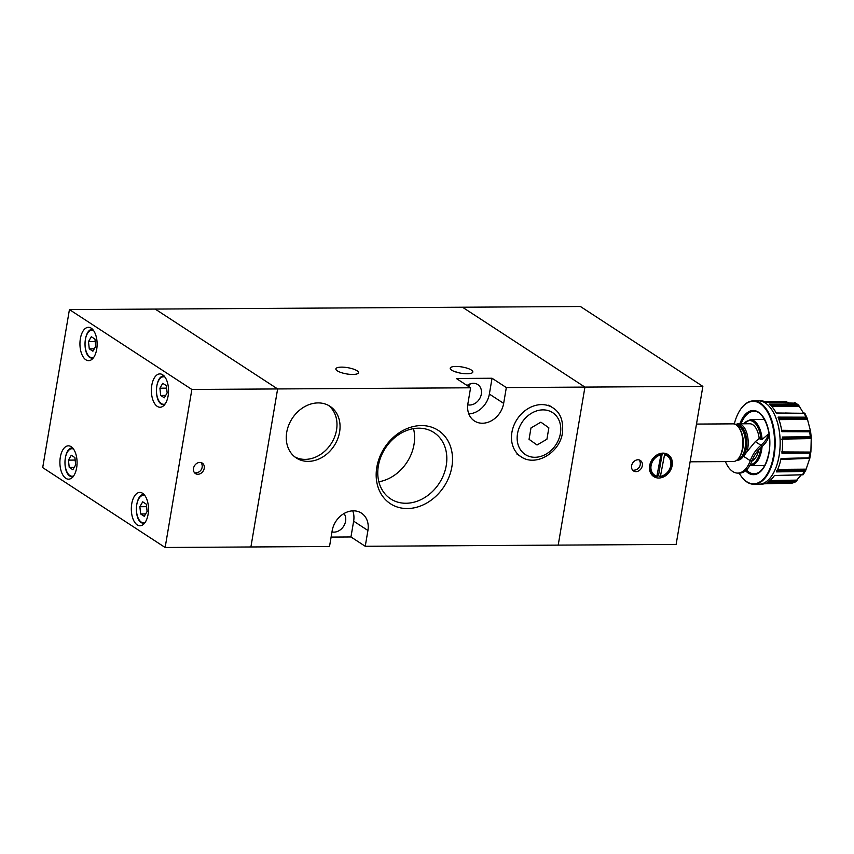 <?xml version="1.0" encoding="UTF-8"?>
<svg xmlns="http://www.w3.org/2000/svg" width="854" height="854" viewBox="0 0 854 854"><rect width="100%" height="100%" fill="white"/><g stroke="black" fill="none" stroke-linecap="round" stroke-linejoin="round"><path stroke-width="1.28" d="M540.881 422.175L530.985 427.929L529.053 439.34L537.027 444.987L546.923 439.234L548.855 427.822L540.881 422.175M76.646 467.832A16.674 8.593 -90.3 0 0 68.384 445.831A16.674 8.593 -90.3 0 0 60.324 457.178A16.674 8.593 -90.3 0 0 68.587 479.179A16.674 8.593 -90.3 0 0 76.646 467.832M148.073 514.418A16.674 8.593 -90.3 0 0 139.81 492.416A16.674 8.593 -90.3 0 0 131.751 503.775A16.674 8.593 -90.3 0 0 140.013 525.776A16.674 8.593 -90.3 0 0 148.073 514.418M168.121 395.904A16.674 8.593 -90.3 0 0 159.858 373.903A16.674 8.593 -90.3 0 0 151.798 385.25A16.674 8.593 -90.3 0 0 160.061 407.251A16.674 8.593 -90.3 0 0 168.121 395.904M96.694 349.307A16.674 8.593 -90.3 0 0 88.432 327.306A16.674 8.593 -90.3 0 0 80.372 338.664A16.674 8.593 -90.3 0 0 88.635 360.666A16.674 8.593 -90.3 0 0 96.694 349.307M204.234 468.323A6.256 5.071 123.1 0 0 202.291 463.114A6.256 5.071 123.1 0 0 193.506 468.387A6.256 5.071 123.1 0 0 195.459 473.586A6.256 5.071 123.1 0 0 204.234 468.323M468.803 413.902A20.848 16.909 123.1 0 0 489.363 394.057L492.043 378.247L456.303 378.471L470.586 387.791L277.625 388.944L155.193 309.073L277.625 388.944L250.905 546.966L277.625 388.944L191.862 389.467L69.43 309.586L42.7 467.608L165.142 547.489L191.862 389.467M69.43 309.586L462.505 307.226L584.937 387.097L558.206 545.119L365.245 546.282L367.925 530.483A20.848 16.909 123.1 0 0 361.445 513.126A20.848 16.909 123.1 0 0 332.185 530.697L329.516 546.496L165.142 547.489M74.234 467.341L69.227 467.362L72.846 469.732L75.675 464.843L74.896 457.595L71.277 455.235L68.448 460.125L75.163 460.082M69.227 467.362L68.448 460.125M165.697 395.413L160.691 395.445L164.31 397.804L167.149 392.915L166.37 385.666L162.751 383.307L159.911 388.196L166.637 388.154M160.691 395.445L159.911 388.196M145.65 513.927L140.654 513.959L144.262 516.318L147.101 511.439L146.322 504.191L142.703 501.832L139.864 506.71L146.589 506.678M140.654 513.959L139.864 506.71M94.282 348.816L89.275 348.848L92.894 351.207L95.723 346.329L94.943 339.081L91.325 336.722L88.485 341.6L95.21 341.568M89.275 348.848L88.485 341.6M657.313 476.265A11.465 9.298 -56.9 0 1 651.079 465.633A11.465 9.298 -56.9 0 1 660.932 454.904L656.769 476.799A12.298 9.981 -56.9 0 1 653.78 475.603A12.298 9.981 -56.9 0 1 649.958 465.366A12.298 9.981 -56.9 0 1 660.654 453.826L660.932 454.904M663.184 453.132L664.231 453.805A12.298 9.981 -56.9 0 1 667.22 455.001A12.298 9.981 -56.9 0 1 671.041 465.238A12.298 9.981 -56.9 0 1 660.345 476.778L664.508 454.883A11.465 9.298 -56.9 0 1 670.742 465.515A11.465 9.298 -56.9 0 1 660.889 476.244M664.487 453.228A12.298 9.981 -56.9 0 1 664.775 453.41L667.22 455.001M649.659 465.643A13.13 10.654 123.1 0 0 653.737 476.575A13.13 10.654 123.1 0 0 672.162 465.505A13.13 10.654 123.1 0 0 668.084 454.574A13.13 10.654 123.1 0 0 649.659 465.643M658.776 475.753A13.13 10.654 -56.9 0 1 657.356 476.052M654.591 476.062A13.13 10.654 -56.9 0 1 652.403 475.497M631.608 465.75A6.256 5.071 123.1 0 0 633.551 470.949A6.256 5.071 123.1 0 0 642.325 465.686A6.256 5.071 123.1 0 0 640.383 460.477A6.256 5.071 123.1 0 0 631.608 465.75M758.779 449.684A18.841 9.704 89.7 0 1 751.99 460.968M743.396 423.797L750.196 419.73A22.866 11.775 89.7 0 1 762.11 439.458L768.162 434.259A30.434 15.116 160.5 0 1 760.957 445.276C755.993 449.524 752.449 454.67 750.303 460.722A30.434 15.671 89.7 0 1 737.792 473.105A30.434 15.671 89.7 0 1 732.732 471.515A30.434 15.671 89.7 0 1 725.409 461.587M736.404 425.004A17.806 9.17 -90.3 0 1 746.321 448.361A17.806 9.17 -90.3 0 1 743.556 456.314L750.303 460.722L752.096 460.712A30.434 15.671 89.7 0 1 739.575 473.095L737.792 473.105M770.586 405.255L798.682 405.287L803.187 412.663L804.916 413.293L807.254 418.417M778.602 418.503L807.179 418.236L810.553 431.185L810.393 430.587L781.634 430.267M782.499 438.198L811.247 437.654L810.905 451.734L809.784 458.438M740.471 409.504A41.686 21.467 89.7 0 1 740.589 409.333A41.686 21.467 89.7 0 1 753.441 400.889A41.686 21.467 89.7 0 1 774.098 455.887A41.686 21.467 89.7 0 1 753.943 484.261A41.686 21.467 89.7 0 1 740.984 475.977A41.686 21.467 89.7 0 1 740.877 475.806M735.764 424.545L734.365 423.627A41.27 21.254 89.7 0 1 740.365 409.664A41.27 21.254 89.7 0 1 765.6 409.087A41.27 21.254 89.7 0 1 773.532 455.758A41.27 21.254 89.7 0 1 740.76 475.646A41.27 21.254 89.7 0 1 739.158 473.095M781.709 439.116L811.257 438.604L810.243 436.768L782.424 437.024A41.643 21.446 89.7 0 1 781.965 453.207L809.784 453.047L810.841 452.076L781.666 451.937M793.217 482.435L792.373 483.044L764.213 483.802A41.643 21.446 89.7 0 1 761.661 484.165L759.174 484.229A41.686 21.467 89.7 0 1 759.067 484.229A41.686 21.467 89.7 0 1 759.057 484.229A41.686 21.467 89.7 0 1 758.928 484.239L753.943 484.261M780.951 459.046L809.784 458.32L805.738 470.319L803.176 474.739L774.429 475.518A41.643 21.446 89.7 0 1 766.977 482.723L795.693 481.816L792.693 483.001M780.855 459.484L809.784 458.32L781.09 458.395A41.643 21.446 89.7 0 1 776.521 471.899L804.372 471.44L805.717 470.351L776.585 470.511M738.881 427.598L739.457 428.43A17.806 9.17 89.7 0 1 742.745 448.382A17.806 9.17 89.7 0 1 739.628 456.89L739.062 457.723A18.841 9.704 -90.3 0 0 742.361 448.713A18.841 9.704 -90.3 0 0 738.881 427.598A18.841 9.704 -90.3 0 0 733.031 423.862L696.49 424.075M735.71 424.577A18.841 9.704 89.7 0 1 738.39 423.83A18.841 9.704 89.7 0 1 747.72 448.681A18.841 9.704 89.7 0 1 747.101 451.552L755.331 441.614L759.217 438.529A18.841 9.704 89.7 0 0 749.641 423.755L738.39 423.83M743.556 456.314L747.101 451.552M690.107 461.8L733.255 461.544A18.841 9.704 -90.3 0 0 739.062 457.723M768.162 434.259L768.504 437.216A30.434 15.116 160.5 0 1 761.554 446.984C757.252 450.827 754.103 455.395 752.096 460.712M762.11 439.458L760.989 439.682L759.217 438.529M778.997 419.634L807.489 419.421L807.179 418.236L805.909 417.179L778.069 417.126A41.643 21.446 89.7 0 1 781.848 431.654L809.838 431.782L810.553 431.185L781.72 430.843M769.251 404.188L797.294 404.348L798.682 405.287L797.124 404.337L769.187 404.038A41.643 21.446 89.7 0 1 776.19 413.016L804.863 413.293M753.441 400.889L758.427 400.857A41.686 21.467 89.7 0 1 758.544 400.857A41.686 21.467 89.7 0 1 758.565 400.857A41.686 21.467 89.7 0 1 758.672 400.857L761.17 400.9A41.643 21.446 89.7 0 1 766.508 402.287L795.458 403.184M766.038 402.053L788.018 402.266L764.17 401.348M801.319 474.835L795.074 482.03L767.041 482.585M788.018 402.266L788.893 402.981M785.338 413.005L795.437 413.251M803.187 474.717L802.589 474.792L803.187 474.717M774.322 475.539L802.589 474.792M774.418 475.529L792.683 475.048M767.138 482.638L786.214 482.254M776.542 471.707L804.521 471.419M777.706 469.38L806.091 469.166M781.004 458.513L809.133 457.861M781.079 458.459L799.269 458.043M776.585 471.782L795.693 471.579M782.435 437.12L800.561 436.853M781.986 453.09L801.105 453.09M778.111 417.232L796.216 417.158M781.837 431.569L801.009 431.74M769.305 404.123L787.409 404.23M764.277 401.38L776.478 401.529M755.331 441.614L760.957 445.276L761.554 446.984M702.863 386.392L584.937 387.097L462.505 307.226L580.421 306.511L702.863 386.392L676.133 544.414L558.206 545.119L584.937 387.097L506.326 387.567L492.043 378.247M666.568 453.784A13.13 10.654 -56.9 0 1 667.967 455.556M653.78 475.603L651.335 474.013A12.298 9.981 -56.9 0 1 651.058 473.821M657.409 475.731A12.298 9.981 123.1 0 0 658.509 475.582L660.345 476.778M664.508 454.883L664.231 453.805M658.509 475.582L662.298 453.154M468.867 386.659L468.675 385.848L468.238 386.254M467.746 404.817A11.465 9.298 123.1 0 0 481.325 394.1A11.465 9.298 123.1 0 0 477.76 384.556A11.465 9.298 123.1 0 0 467.085 385.496M331.982 531.925A11.465 9.298 123.1 0 0 345.592 521.207A11.465 9.298 123.1 0 0 344.013 513.532M286.72 432.305A30.851 25.033 123.1 0 0 296.306 457.979A30.851 25.033 123.1 0 0 339.604 431.985A30.851 25.033 123.1 0 0 330.018 406.312A30.851 25.033 123.1 0 0 286.72 432.305M294.822 456.911A30.851 25.033 123.1 0 0 336.54 429.989A30.851 25.033 123.1 0 0 328.438 405.383M378.354 465.921A39.604 32.132 123.1 0 0 390.662 498.896A39.604 32.132 123.1 0 0 446.247 465.515A39.604 32.132 123.1 0 0 433.939 432.551A39.604 32.132 123.1 0 0 378.354 465.921M378.856 481.773A39.604 32.132 123.1 0 0 414.009 444.486A39.604 32.132 123.1 0 0 413.507 428.644M376.817 467.277A43.789 35.526 123.1 0 0 407.326 508.546A43.789 35.526 123.1 0 0 451.873 466.828A43.789 35.526 123.1 0 0 421.364 425.57A43.789 35.526 123.1 0 0 376.817 467.277M357.004 370.732A11.465 3.17 9.6 0 0 344.525 367.263A11.465 3.17 9.6 0 0 335.868 368.885A11.465 3.17 9.6 0 0 337.341 370.849A11.465 3.17 9.6 0 0 349.82 374.33A11.465 3.17 9.6 0 0 358.477 372.707A11.465 3.17 9.6 0 0 357.004 370.732M471.344 370.049A11.465 3.17 9.6 0 0 458.876 366.569A11.465 3.17 9.6 0 0 450.218 368.191A11.465 3.17 9.6 0 0 451.691 370.166A11.465 3.17 9.6 0 0 464.17 373.636A11.465 3.17 9.6 0 0 472.828 372.013A11.465 3.17 9.6 0 0 471.344 370.049M454.275 371.437L460.167 373.081M468.344 384.684L468.675 385.848L470.405 383.788M470.586 387.791L467.917 403.59A20.848 16.909 123.1 0 0 474.397 420.937A20.848 16.909 123.1 0 0 503.657 403.376L506.326 387.567M365.245 546.282L350.962 536.963L353.641 521.164A20.848 16.909 123.1 0 0 352.745 510.852M331.106 537.081L350.962 536.963M511.898 432.402A29.185 23.677 -56.9 0 1 541.596 404.593A29.185 23.677 -56.9 0 1 552.858 407.806C560.363 412.503 563.565 420.841 562.466 432.818C559.904 452.641 535.736 467.213 520.972 456.698A29.185 23.677 -56.9 0 1 511.898 432.402M560.395 433.458A25.012 20.293 123.1 0 0 542.963 409.877A25.012 20.293 123.1 0 0 517.513 433.715A25.012 20.293 123.1 0 0 534.946 457.285A25.012 20.293 123.1 0 0 560.395 433.458M93.534 330.509A13.76 7.088 -90.3 0 0 85.261 340.319A13.76 7.088 -90.3 0 0 89.905 357.004A13.76 7.088 -90.3 0 0 93.694 357.399M144.913 495.63A13.76 7.088 -90.3 0 0 136.64 505.429A13.76 7.088 -90.3 0 0 141.284 522.114A13.76 7.088 -90.3 0 0 145.073 522.509M164.961 377.105A13.76 7.088 -90.3 0 0 156.677 386.905A13.76 7.088 -90.3 0 0 161.321 403.59A13.76 7.088 -90.3 0 0 165.121 403.985M73.487 449.033A13.76 7.088 -90.3 0 0 65.214 458.833A13.76 7.088 -90.3 0 0 69.857 475.518A13.76 7.088 -90.3 0 0 73.647 475.913M771.6 406.301L799.312 406.387M758.672 400.857A41.686 21.467 89.7 0 1 779.104 455.855A41.686 21.467 89.7 0 1 759.174 484.229M758.565 400.857L758.544 400.857A41.686 21.467 89.7 0 1 779.083 455.855A41.686 21.467 89.7 0 1 759.046 484.229L759.046 484.229M741.08 423.808A31.256 16.098 89.7 0 1 754.018 411.318C763.689 410.304 772.774 433.191 768.931 452.684C766.102 466.092 761.256 473.137 754.392 473.821A31.256 16.098 89.7 0 1 746.417 469.988M739.842 423.819A32.089 16.525 89.7 0 1 760.754 414.041A32.089 16.525 89.7 0 1 769.038 452.823A32.089 16.525 89.7 0 1 745.542 470.757M760.829 447.592A22.033 11.348 89.7 0 1 760.54 449.642A22.033 11.348 89.7 0 1 750.346 464.619M762.078 446.514A22.866 11.775 89.7 0 1 761.651 449.898A22.866 11.775 89.7 0 1 750.474 465.462L764.672 465.665M809.784 453.047A41.067 21.147 89.7 0 1 809.411 455.481A41.067 21.147 89.7 0 1 808.973 457.861M794.935 482.04A41.067 21.147 89.7 0 1 792.373 483.044M804.372 471.44A41.067 21.147 89.7 0 1 802.429 474.792M737.642 426.082A16.674 8.593 89.7 0 1 745.051 447.998A16.674 8.593 89.7 0 1 737.835 459.271M736.703 425.239A17.507 9.02 89.7 0 1 746.182 448.265A17.507 9.02 89.7 0 1 736.917 460.125M741.528 432.572A16.674 8.593 89.7 0 1 742.905 448.019A16.674 8.593 89.7 0 1 741.656 452.727M743.759 423.797A22.033 11.348 89.7 0 1 760.989 439.682M809.699 431.782A41.067 21.147 89.7 0 1 810.243 436.768M804.158 413.368A41.067 21.147 89.7 0 1 805.909 417.179M794.636 402.714A41.067 21.147 89.7 0 1 797.124 404.337M770.073 480.578L797.23 480.108M768.824 481.571L796.547 481.133M767.212 482.595L794.626 482.051M776.606 471.728L804.105 471.44M809.507 453.047L781.986 453.036L809.923 453.036M782.381 437.195L810.403 436.778M778.079 417.307L806.048 417.19M776.169 412.973L803.881 413.357M764.394 401.412L786.406 401.69M489.363 394.057L503.657 403.376M353.641 521.164L367.925 530.483M633.796 470.18A6.565 6.565 0 0 0 639.198 459.943M195.694 472.817A6.565 6.565 0 0 0 201.096 462.58M516.883 454.029L520.972 456.698M548.78 405.148L552.858 407.806M92.905 358.552L90.161 357.698C81.984 353.289 84.151 328.342 92.734 329.366M144.283 523.662L141.54 522.808C133.363 518.399 135.53 493.452 144.112 494.477M164.331 405.148L161.587 404.284C153.41 399.885 155.577 374.938 164.16 375.963M72.868 477.066L70.113 476.212C61.936 471.814 64.103 446.866 72.686 447.891M749.897 465.43L750.474 465.462M750.196 419.73L764.394 419.357M795.181 402.81L798.202 404.796M810.553 431.003L811.3 437.974M802.973 474.792L774.407 475.55"/></g></svg>
